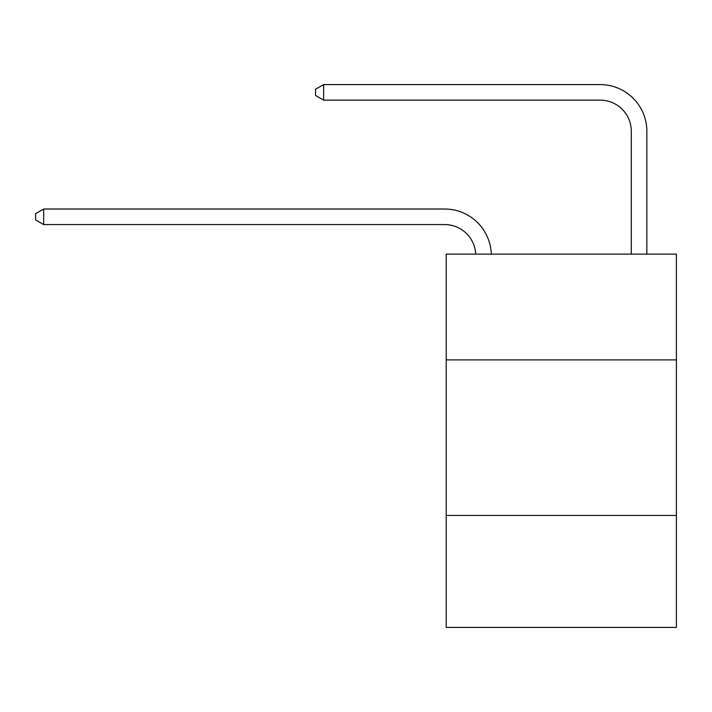 <?xml version="1.0" encoding="UTF-8"?>
<svg xmlns="http://www.w3.org/2000/svg" width="712" height="712" viewBox="0 0 712 712"><rect width="100%" height="100%" fill="white"/><g stroke="black" fill="none" stroke-linecap="round" stroke-linejoin="round"><path stroke-width="1.07" d="M676.4 359.889L676.4 254.122L446.21 254.122L446.21 359.889L676.4 359.889L676.4 627.406L446.21 627.406L446.21 359.889M676.4 515.426L446.21 515.426M475.723 254.122A31.106 31.106 0 0 0 444.653 224.574A31.106 31.106 0 0 1 475.723 254.122A31.106 31.106 0 0 0 444.653 224.574A31.106 31.106 0 0 1 475.723 254.122A31.106 31.106 0 0 0 444.653 224.574A31.106 31.106 0 0 1 475.723 254.122A31.106 31.106 0 0 0 444.653 224.574A31.106 31.106 0 0 1 475.723 254.122A31.106 31.106 0 0 0 444.653 224.574A31.106 31.106 0 0 1 475.723 254.122A31.106 31.106 0 0 0 444.653 224.574A31.106 31.106 0 0 1 475.723 254.122A31.106 31.106 0 0 0 444.653 224.574A31.106 31.106 0 0 1 475.723 254.122A31.106 31.106 0 0 0 444.653 224.574A31.106 31.106 0 0 1 475.723 254.122A31.106 31.106 0 0 0 444.653 224.574A31.106 31.106 0 0 1 475.723 254.122A31.106 31.106 0 0 0 444.653 224.574A31.106 31.106 0 0 1 475.723 254.122A31.106 31.106 0 0 0 444.653 224.574A31.106 31.106 0 0 1 475.723 254.122A31.106 31.106 0 0 0 444.653 224.574A31.106 31.106 0 0 1 475.723 254.122A31.106 31.106 0 0 0 444.653 224.574A31.106 31.106 0 0 1 475.723 254.122A31.106 31.106 0 0 0 444.653 224.574A31.106 31.106 0 0 1 475.723 254.122A31.106 31.106 0 0 0 444.653 224.574A31.106 31.106 0 0 1 475.723 254.122A31.106 31.106 0 0 0 444.653 224.574A31.106 31.106 0 0 1 475.723 254.122A31.106 31.106 0 0 0 444.653 224.574A31.106 31.106 0 0 1 475.723 254.122A31.106 31.106 -30.8 0 0 444.653 224.574L43.69 224.574L35.6 219.91L35.6 213.689L43.69 209.017L444.653 209.017A46.663 46.663 0 0 1 491.289 254.122M631.295 254.122L631.295 131.257A31.106 31.106 0 0 0 600.189 100.143L323.649 100.143L315.558 95.479L315.558 89.258L323.649 84.594L600.189 84.594A46.663 46.663 0 0 1 646.852 131.257L646.852 254.122M43.69 209.017L444.653 209.017L43.69 209.017L444.653 209.017L43.69 209.017L444.653 209.017L43.69 209.017L444.653 209.017L43.69 209.017L444.653 209.017L43.69 209.017L444.653 209.017L43.69 209.017L444.653 209.017L43.69 209.017L444.653 209.017L43.69 209.017L444.653 209.017L43.69 209.017L444.653 209.017L43.69 209.017L444.653 209.017L43.69 209.017L444.653 209.017L43.69 209.017L444.653 209.017L43.69 209.017L444.653 209.017L43.69 209.017L444.653 209.017L43.69 209.017L444.653 209.017L43.69 209.017L444.653 209.017L43.69 209.017L43.69 224.574M631.295 131.257A31.106 31.106 0 0 0 600.189 100.143A31.106 31.106 0 0 1 631.295 131.257A31.106 31.106 0 0 0 600.189 100.143A31.106 31.106 0 0 1 631.295 131.257A31.106 31.106 0 0 0 600.189 100.143A31.106 31.106 0 0 1 631.295 131.257A31.106 31.106 0 0 0 600.189 100.143A31.106 31.106 0 0 1 631.295 131.257A31.106 31.106 0 0 0 600.189 100.143A31.106 31.106 0 0 1 631.295 131.257A31.106 31.106 0 0 0 600.189 100.143A31.106 31.106 0 0 1 631.295 131.257A31.106 31.106 0 0 0 600.189 100.143A31.106 31.106 0 0 1 631.295 131.257A31.106 31.106 0 0 0 600.189 100.143A31.106 31.106 0 0 1 631.295 131.257A31.106 31.106 0 0 0 600.189 100.143A31.106 31.106 0 0 1 631.295 131.257A31.106 31.106 0 0 0 600.189 100.143A31.106 31.106 0 0 1 631.295 131.257A31.106 31.106 0 0 0 600.189 100.143A31.106 31.106 0 0 1 631.295 131.257A31.106 31.106 0 0 0 600.189 100.143A31.106 31.106 0 0 1 631.295 131.257A31.106 31.106 0 0 0 600.189 100.143A31.106 31.106 0 0 1 631.295 131.257A31.106 31.106 0 0 0 600.189 100.143A31.106 31.106 0 0 1 631.295 131.257A31.106 31.106 0 0 0 600.189 100.143A31.106 31.106 0 0 1 631.295 131.257A31.106 31.106 0 0 0 600.189 100.143A31.106 31.106 0 0 1 631.295 131.257A31.106 31.106 0 0 0 600.189 100.143A31.106 31.106 0 0 1 631.295 131.257M323.649 84.594L600.189 84.594L323.649 84.594L600.189 84.594L323.649 84.594L600.189 84.594L323.649 84.594L600.189 84.594L323.649 84.594L600.189 84.594L323.649 84.594L600.189 84.594L323.649 84.594L600.189 84.594L323.649 84.594L600.189 84.594L323.649 84.594L600.189 84.594L323.649 84.594L600.189 84.594L323.649 84.594L600.189 84.594L323.649 84.594L600.189 84.594L323.649 84.594L600.189 84.594L323.649 84.594L600.189 84.594L323.649 84.594L600.189 84.594L323.649 84.594L600.189 84.594L323.649 84.594L600.189 84.594L323.649 84.594L323.649 100.143"/></g></svg>
